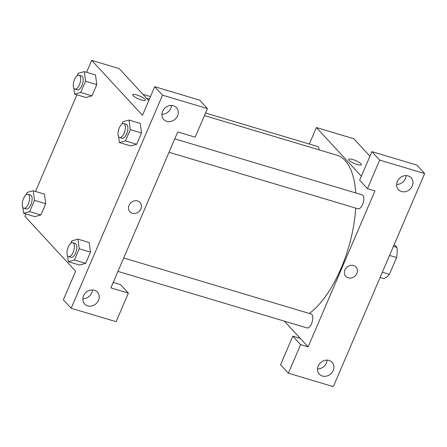 <?xml version="1.0" encoding="UTF-8"?>
<svg xmlns="http://www.w3.org/2000/svg" width="447" height="447" viewBox="0 0 447 447"><rect width="100%" height="100%" fill="white"/><g stroke="black" fill="none" stroke-linecap="round" stroke-linejoin="round"><path stroke-width="0.67" d="M394.254 244.453L396.981 247.403A19.774 8.716 -73.4 0 1 396.595 257.545L389.41 274.313A19.774 8.716 -73.4 0 1 383.615 278.593L380.073 277.531M382.358 272.201L389.41 274.313M389.544 255.438L396.595 257.545M393.444 246.347L396.981 247.403M300.63 344.609L308.117 346.85L374.949 190.925L367.462 188.684L359.651 180.236L371.904 151.645L416.839 165.083L424.65 173.531L333.317 386.633L288.376 373.195L280.571 364.746L292.819 336.161L300.63 344.609L288.376 373.195M309.318 144.029L316.381 127.546L353.828 138.743L369.954 156.193M396.601 184.438A8.711 7.565 137.3 0 0 406.15 175.61M408.133 175.922A8.711 7.565 137.3 0 0 398.299 179.711A8.711 7.565 137.3 0 0 398.4 189.629A8.711 7.565 137.3 0 0 409.927 189.277A8.711 7.565 137.3 0 0 411.19 177.811A8.711 7.565 137.3 0 0 408.133 175.922M371.904 151.645L379.71 160.099L424.65 173.531M367.462 188.684L379.71 160.099M308.117 346.85L300.311 338.396L292.819 336.161M317.521 368.948A8.711 7.565 137.3 0 0 327.07 360.126M322.371 376.028A8.711 7.565 137.3 0 0 332.205 372.239A8.711 7.565 137.3 0 0 332.104 362.321A8.711 7.565 137.3 0 0 320.577 362.679A8.711 7.565 137.3 0 0 319.314 374.145A8.711 7.565 137.3 0 0 322.371 376.028M361.36 164.753A6.895 1.559 23.2 0 0 352.705 159.529A6.895 1.559 -156.8 0 1 361.36 164.753A6.895 1.559 -156.8 0 1 354.41 163.468A6.895 1.559 -156.8 0 1 348.688 159.316A6.895 1.559 -156.8 0 1 352.705 159.523A6.895 1.559 23.2 0 0 348.688 159.322M316.381 127.546L361.366 176.224M345.833 276.363A6.895 5.99 137.3 0 0 348.252 277.855A6.895 5.99 -42.7 0 1 345.833 276.363A6.895 5.99 -42.7 0 1 346.833 267.284A6.895 5.99 -42.7 0 1 355.957 267.004A6.895 5.99 -42.7 0 1 356.036 274.86A6.895 5.99 -42.7 0 1 348.252 277.855A6.895 5.99 137.3 0 0 356.036 274.86A6.895 5.99 137.3 0 0 355.957 267.004M300.311 338.396L284.376 321.153M123.713 257.969L311.173 314.017A7.258 3.196 106.6 0 1 311.537 323.611A7.258 3.196 106.6 0 1 307.016 327.925L117.952 271.396M205.559 113.007L317.487 146.471A7.258 3.196 106.6 0 1 319.102 149.868M174.766 138.844L362.232 194.892A7.258 3.196 106.6 0 1 362.595 204.486A7.258 3.196 106.6 0 1 358.075 208.799L169.011 152.271M355.695 208.084A85.634 37.738 106.6 0 1 341.044 268.356A85.634 37.738 106.6 0 1 309.341 313.47M204.452 115.589L336.781 155.154A85.634 37.738 106.6 0 1 355.728 192.948M110.89 287.879L177.722 131.954L195.194 137.179L207.447 108.593L162.512 95.155L71.174 308.257L116.114 321.689L128.367 293.103L110.89 287.879M86.573 72.313L91.691 60.367L119.153 68.581L148.745 100.603M129.881 211.794A6.895 5.99 137.3 0 0 132.301 213.292A6.895 5.99 -42.7 0 1 129.881 211.8A6.895 5.99 -42.7 0 1 130.882 202.72A6.895 5.99 -42.7 0 1 140.006 202.441A6.895 5.99 -42.7 0 1 140.084 210.291A6.895 5.99 -42.7 0 1 132.301 213.292A6.895 5.99 137.3 0 0 140.084 210.291A6.895 5.99 137.3 0 0 140.006 202.441M166.776 121.349A8.711 7.565 -42.7 0 1 163.719 119.466A8.711 7.565 -42.7 0 1 164.982 108.001A8.711 7.565 -42.7 0 1 176.509 107.643A8.711 7.565 -42.7 0 1 176.61 117.567A8.711 7.565 -42.7 0 1 166.776 121.349M87.69 305.865A8.711 7.565 -42.7 0 1 84.639 303.977A8.711 7.565 -42.7 0 1 85.897 292.511A8.711 7.565 -42.7 0 1 97.429 292.159A8.711 7.565 -42.7 0 1 97.53 302.077A8.711 7.565 -42.7 0 1 87.69 305.865M161.926 114.27A8.711 7.565 137.3 0 0 171.475 105.447M82.84 298.78A8.711 7.565 137.3 0 0 92.389 289.958M113.214 282.459L120.556 284.655L128.367 293.103M71.174 308.257L63.368 299.803L75.621 271.217L24.859 216.292L25.865 213.945M207.447 108.593L199.641 100.145L154.701 86.707L142.448 115.292L91.691 60.367M154.701 86.707L162.512 95.155M140.257 123.406L141.531 132.999L136.709 144.252L130.636 145.934M77.202 75.699L78.231 73.302L84.304 71.637L85.55 81.22L96.787 84.584L91.965 95.831L85.891 97.513L91.965 95.831L96.787 84.584L95.513 74.984M44.454 194.115L45.728 203.709L40.906 214.962L34.832 216.644M89.199 242.531L90.473 252.125L85.651 263.378L79.577 265.06M35.514 191.439L76.923 94.82M145.409 100.184A6.895 1.559 23.2 0 0 136.754 94.96A6.895 1.559 -156.8 0 1 145.409 100.184A6.895 1.559 -156.8 0 1 138.458 98.904A6.895 1.559 -156.8 0 1 132.737 94.753A6.895 1.559 -156.8 0 1 136.754 94.96A6.895 1.559 23.2 0 0 132.737 94.753M26.144 194.825L27.172 192.428L33.246 190.763L34.492 200.351L29.67 211.604L23.602 213.269L22.825 207.33M23.847 208.224L26.345 208.967A7.258 3.196 -73.4 0 0 31.486 202.932A7.258 3.196 -73.4 0 0 30.502 195.06L28.005 194.316A7.258 3.196 -73.4 0 0 23.149 199.474A7.258 3.196 -73.4 0 0 23.143 207.766A7.258 3.196 -73.4 0 0 23.847 208.224A7.258 3.196 -73.4 0 0 28.988 202.184A7.258 3.196 -73.4 0 0 28.005 194.316M33.246 190.763L44.482 194.121M34.492 200.351L45.728 203.709L40.906 214.962L34.832 216.627L23.602 213.269M29.67 211.604L40.906 214.962M85.55 81.22L80.728 92.473L74.655 94.138L73.884 88.204M74.906 89.093L77.404 89.841A7.258 3.196 -73.4 0 0 82.544 83.801A7.258 3.196 -73.4 0 0 81.561 75.934L79.063 75.191A7.258 3.196 -73.4 0 0 74.208 80.348A7.258 3.196 -73.4 0 0 74.196 88.64A7.258 3.196 -73.4 0 0 74.906 89.093A7.258 3.196 -73.4 0 0 80.047 83.058A7.258 3.196 -73.4 0 0 79.063 75.191M84.304 71.637L95.535 74.995M80.728 92.473L91.965 95.831M74.655 94.138L85.891 97.502M70.894 243.241L71.917 240.844L77.99 239.179L79.242 248.767L74.42 260.02L68.346 261.685L67.57 255.745M68.592 256.639L71.09 257.383A7.258 3.196 -73.4 0 0 76.23 251.348A7.258 3.196 -73.4 0 0 75.247 243.481L72.749 242.732A7.258 3.196 -73.4 0 0 67.899 247.895A7.258 3.196 -73.4 0 0 67.888 256.181A7.258 3.196 -73.4 0 0 68.592 256.639A7.258 3.196 -73.4 0 0 73.738 250.599A7.258 3.196 -73.4 0 0 72.749 242.732M77.99 239.179L89.227 242.537M79.242 248.767L90.473 252.125L85.651 263.378L79.583 265.043L68.346 261.685M74.42 260.02L85.651 263.378M121.953 124.115L122.975 121.718L129.049 120.053L130.3 129.641L125.473 140.894L119.405 142.559L118.628 136.62M119.651 137.514L122.148 138.257A7.258 3.196 -73.4 0 0 127.289 132.223A7.258 3.196 -73.4 0 0 126.305 124.35L123.808 123.607A7.258 3.196 -73.4 0 0 118.958 128.764A7.258 3.196 -73.4 0 0 118.947 137.056A7.258 3.196 -73.4 0 0 119.651 137.514A7.258 3.196 -73.4 0 0 124.791 131.474A7.258 3.196 -73.4 0 0 123.808 123.607M129.049 120.053L140.285 123.411M130.3 129.641L141.531 132.999L136.709 144.252L130.636 145.918L119.405 142.559M125.473 140.894L136.709 144.252M146.616 98.295L149.382 99.122M170.603 105.47L171.452 105.721M142.895 94.272L150.488 96.541"/></g></svg>
